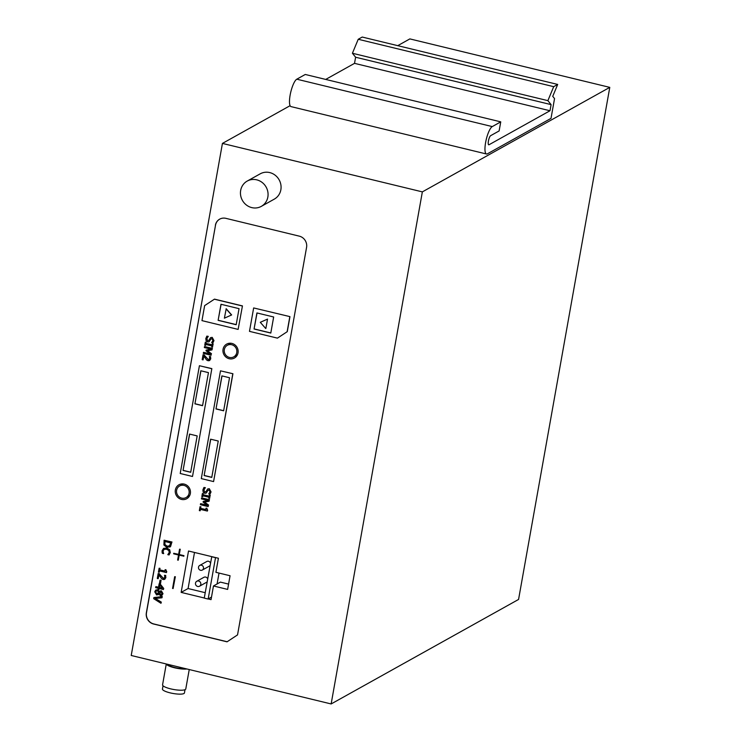 <?xml version="1.0" encoding="UTF-8"?>
<svg xmlns="http://www.w3.org/2000/svg" width="741" height="741" viewBox="0 0 741 741"><rect width="100%" height="100%" fill="white"/><g stroke="black" fill="none" stroke-linecap="round" stroke-linejoin="round"><path stroke-width="1.11" d="M222.43 143.411L131.222 655.479L331.144 703.95L422.351 191.882L222.43 143.411L290.092 105.685M397.741 45.664L409.856 38.903L609.778 87.373L518.57 599.441L331.144 703.95M267.853 197.023A14.477 13.607 -119.1 0 0 262.147 182.453A14.477 13.607 -119.1 0 0 247.207 181.082A14.477 13.607 -119.1 0 0 242.381 200.348A14.477 13.607 -119.1 0 0 261.314 206.369A14.477 13.607 -119.1 0 0 267.853 197.023M247.207 181.082L260.211 173.829A14.477 13.607 60.9 0 1 275.152 175.2A14.477 13.607 60.9 0 1 280.858 189.77A14.477 13.607 60.9 0 1 274.318 199.116L261.314 206.369M189.075 493.265A6.623 6.224 60.9 0 1 177.414 494.784A6.623 6.224 60.9 0 1 186.463 486.596A6.623 6.224 60.9 0 1 189.075 493.265M190.344 493.571A7.984 7.503 -119.1 0 0 187.204 485.54A7.984 7.503 -119.1 0 0 178.97 484.781A7.984 7.503 -119.1 0 0 176.302 495.405A7.984 7.503 -119.1 0 0 186.741 498.721A7.984 7.503 -119.1 0 0 190.344 493.571M236.768 352.586A6.623 6.224 60.9 0 1 225.116 354.105A6.623 6.224 60.9 0 1 234.156 345.917A6.623 6.224 60.9 0 1 236.768 352.586M238.037 352.892A7.984 7.503 -119.1 0 0 234.897 344.861A7.984 7.503 -119.1 0 0 226.663 344.102A7.984 7.503 -119.1 0 0 223.995 354.726A7.984 7.503 -119.1 0 0 234.434 358.042A7.984 7.503 -119.1 0 0 238.037 352.892M211.491 597.098L208.175 598.941L211.046 599.636L213.473 585.974L220.401 582.111L228.58 584.093M213.473 585.974L227.635 589.41L230.062 575.748L215.909 572.311L218.41 558.251L188.52 551.008L181.147 592.392L204.266 597.996M208.175 598.941L215.548 557.556M217.085 583.964L219.021 573.071M207.684 578.804A2.825 2.658 -119.1 0 0 203.849 577.332L196.782 581.277A2.825 2.658 -119.1 0 0 195.837 585.038A2.825 2.658 -119.1 0 0 200.811 584.39A2.825 2.658 -119.1 0 0 196.782 581.277M199.533 586.214L206.6 582.269A2.825 2.658 -119.1 0 0 207.137 581.861M210.472 563.141A2.649 2.492 -119.1 0 0 206.776 561.502L199.709 565.439A2.649 2.492 -119.1 0 0 198.829 568.968A2.649 2.492 -119.1 0 0 203.488 568.356A2.649 2.492 -119.1 0 0 199.709 565.439M202.293 570.07L209.36 566.124A2.649 2.492 -119.1 0 0 210.046 565.55M205.211 592.689L188.075 588.53L194.503 552.453M181.147 592.392L188.075 588.53M211.759 556.639L204.247 598.107L208.036 599.024M215.409 557.64L211.62 556.713M211.074 355.263L203.303 353.374L203.488 352.318L210.185 353.939L205.998 350.762L206.118 350.123L211.037 349.168L204.34 347.548L204.516 346.566L212.287 348.446L212.037 349.891L207.35 350.826L211.333 353.79L211.074 355.263L211.333 353.79M207.545 350.789L211.481 353.716M212.037 349.891L212.287 348.446M204.516 346.566L212.435 348.372M206.118 350.123L210.916 349.141M203.488 352.318L209.972 353.781M206.128 340.832L205.794 338.581L206.859 336.127L208.156 336.442L206.702 338.73L207.684 340.814L209.045 340.119L210.574 337.627L212.213 337.368L213.964 340.582L212.899 342.898L211.657 342.601L212.917 340.517L211.982 338.572L210.592 339.322L209.036 341.814L207.647 341.953L206.128 340.832M212.13 338.498L210.731 339.239L209.11 341.777M211.982 338.572L210.731 339.239M210.574 337.627L212.074 337.451L213.825 340.656L212.899 342.898M208.147 336.516L206.841 338.646L207.684 340.814L209.045 340.119M207.823 340.73L209.184 340.045M206.859 336.127L208.304 336.358M208.156 506.594L200.385 504.704L200.57 503.648L207.267 505.279L203.09 502.102L203.201 501.453L208.119 500.508L201.422 498.878L201.598 497.896L209.37 499.777L209.119 501.222L204.433 502.157L208.425 505.121L208.156 506.594L208.425 505.121M204.627 502.12L208.564 505.047M209.119 501.222L209.37 499.777M201.598 497.896L209.518 499.703M203.201 501.453L207.999 500.471M200.57 503.648L207.054 505.112M203.21 492.163L202.877 489.921L203.942 487.458L205.238 487.773L203.784 490.06L204.766 492.144L206.128 491.45L207.665 488.958L209.295 488.699L211.046 491.913L209.981 494.228L208.749 493.932L209.999 491.848L209.064 489.912L207.675 490.653L206.118 493.145L204.738 493.284L203.21 492.163M209.212 489.829L207.813 490.57L206.193 493.108M209.064 489.912L207.813 490.57M207.665 488.958L209.157 488.782L210.907 491.996L209.981 494.228M205.229 487.847L203.923 489.977L204.766 492.144L206.128 491.45M204.905 492.061L206.276 491.376M203.942 487.458L205.387 487.689M159.213 593.476L161.167 591.994L162.094 593.597L160.63 594.653L159.213 593.476L161.557 594.504M161.306 591.911L159.352 593.402M161.167 591.994L160.037 592.402M161.492 594.551L160.769 594.569M158.907 592.198L156.712 593.856L155.508 592.013L156.203 591.012L157.398 590.883L158.907 592.198M156.277 590.975L155.647 591.939L156.851 593.773L158.352 593.161M158.213 593.245L156.851 593.773M155.74 590.068L157.518 589.79L159.315 591.633L161.242 590.892L162.863 593.782L161.76 595.542L160.454 595.699L158.806 594.032L156.61 594.967L154.73 591.818L155.74 590.068L157.657 589.716L159.426 591.54M158.852 594.087L158.018 594.801M160.093 590.985L161.381 590.818L163.001 593.708L161.825 595.505M159.824 584.816L162.381 588.224L159.352 587.493L159.824 584.816M159.352 587.493L162.279 588.085M159.926 584.955L159.491 587.409M159 589.456L158.157 589.252L158.324 588.308L155.656 587.659L155.842 586.64L158.509 587.289L159.139 583.778L160.232 584.038L163.604 588.567L163.428 589.549L159.167 588.511L159 589.456L159.287 588.539M163.428 589.549L163.604 588.567M160.232 584.038L163.742 588.493M159.139 583.778L160.371 583.964M155.842 586.64L158.528 587.178M158.194 578.684L157.296 578.471L158.166 573.571L159.269 573.84L163.289 578.452L164.826 577.396L164.502 575.275L165.604 575.544L165.715 577.693L164.659 579.397L163.159 579.545L161.668 578.758L158.889 574.784L158.194 578.684L158.991 574.951M165.604 575.544L165.854 577.619L164.734 579.36M164.502 575.275L165.752 575.47M159.269 573.84L163.428 578.369L164.474 578.212M158.166 573.571L159.408 573.756M164.076 549.377L162.992 550.924L163.557 553.629L162.325 553.323L162.075 552.165L162.094 550.693L163.576 548.386L166.892 548.034L169.67 549.748L170.282 552.582L169.05 554.963L167.809 554.657L169.263 552.443L168.772 550.489L166.549 549.211L164.048 549.387M163.103 552.554L163.715 553.471M164.215 549.303L163.131 550.841L163.242 552.48M163.576 548.386L166.753 548.118L169.532 549.822L170.143 552.666L169.05 554.963M169.819 545.728L167.077 546.321L164.798 544.607L164.817 541.486L170.8 542.94L169.272 546.163M164.937 541.514L164.937 544.533L167.225 546.247L169.958 545.645M171.884 542.097L170.578 546.525L166.873 547.423L163.9 545.005L164.104 540.217L171.884 542.097L169.791 547.117M170.578 546.525L169.856 547.071M164.104 540.217L172.023 542.023M159.222 572.302L158.426 572.108L159.12 568.236L159.908 568.421L159.658 569.866L164.863 571.126L165.123 569.69L165.836 569.857L166.475 572.589L159.472 570.894L159.222 572.302L159.593 570.922M166.475 572.589L166.623 571.765M165.836 569.857L166.762 571.682M165.123 569.69L165.975 569.783M159.658 569.866L164.882 571.024M159.908 568.421L159.797 569.783M159.12 568.236L160.056 568.347M160.464 583.38L159.519 583.148L160.047 580.147L160.992 580.37L160.602 583.297L160.992 580.37M160.047 580.147L161.14 580.296M161.177 602.22L160.982 603.294L161.316 602.137L155.11 598.45L161.955 597.811L162.298 596.598L161.955 597.811M155.341 598.422L161.316 602.137M160.982 603.294L153.693 598.672L153.896 597.533L162.159 596.681M153.896 597.533L162.298 596.598M202.626 496.785L201.83 496.59L202.376 493.515L203.173 493.701L202.997 494.71L209.184 496.211L209.36 495.201L210.157 495.396L209.61 498.471L208.814 498.285L208.99 497.267L202.802 495.766L202.626 496.785L202.932 495.803M209.61 498.471L210.157 495.396M209.36 495.201L210.296 495.321M202.997 494.71L209.203 496.109M203.173 493.701L203.136 494.636M202.376 493.515L203.312 493.626M200.135 510.781L199.338 510.595L200.024 506.714L200.82 506.909L200.561 508.354L205.776 509.613L206.035 508.169L206.748 508.345L207.387 511.068L200.385 509.373L200.135 510.781L200.505 509.4M207.387 511.068L207.536 510.253M206.748 508.345L207.675 510.169M206.035 508.169L206.887 508.261M200.561 508.354L205.794 509.502M200.82 506.909L200.709 508.27M200.024 506.714L200.959 506.825M205.544 345.445L204.748 345.26L205.294 342.175L206.091 342.37L205.905 343.379L212.093 344.88L212.278 343.87L213.075 344.065L212.519 347.14L211.731 346.945L211.907 345.936L205.72 344.435L205.544 345.445L205.841 344.472M212.519 347.14L213.075 344.065M212.278 343.87L213.213 343.981M205.905 343.379L212.111 344.778M206.091 342.37L206.054 343.305M205.294 342.175L206.23 342.296M203.08 359.876L202.182 359.663L203.053 354.763L204.155 355.022L208.184 359.644L209.712 358.588L209.388 356.467L210.5 356.736L210.601 358.885L209.546 360.589L208.045 360.737L206.563 359.95L203.775 355.976L203.08 359.876L203.877 356.143M210.5 356.736L210.74 358.811L209.62 360.552M209.388 356.467L210.639 356.662M204.155 355.022L208.323 359.561L209.37 359.404M203.053 354.763L204.303 354.948M227.163 641.743L153.767 623.95A9.466 8.892 60.9 0 1 146.496 612.714L215.52 225.19A9.466 8.892 60.9 0 1 219.734 219.123M192.512 476.472L211.852 368.629L199.412 365.721L180.22 473.499L192.512 476.472L211.852 368.629M232.924 373.733L220.485 370.833L201.293 478.603L213.584 481.585L232.924 373.733L220.485 370.833M178.637 554.361L173.727 553.286L173.635 553.814L178.525 555L177.618 560.076L178.303 560.122L179.183 555.157M178.155 560.205L179.063 555.129L183.87 556.176L183.963 555.657L179.294 554.527L180.239 549.238L179.563 549.183L178.618 554.472L173.727 553.286M175.339 576.73L174.663 576.683L172.57 588.428L173.107 588.558L175.339 576.73L174.663 576.683M289.953 316.629L253.654 307.941L249.476 331.357L277.43 338.128L287.276 331.653L289.953 316.629L253.654 307.941M238.13 329.402L242.446 305.903L214.492 299.132L204.646 305.607L201.969 320.631L238.13 329.402L242.446 305.903M167.614 664.307A10.541 2.362 10.1 0 0 174.783 667.53A10.541 2.362 10.1 0 0 185.676 668.688M163.029 685.777L162.446 689.037A11.161 2.501 10.1 0 0 170.106 692.854A11.161 2.501 10.1 0 0 184.435 692.946L185.009 689.695M166.271 663.982L162.566 684.832A11.791 2.649 10.1 0 0 170.652 688.861A11.791 2.649 10.1 0 0 185.778 688.963L189.242 669.549M166.336 664.001A11.791 2.649 10.1 0 0 174.413 667.743A11.791 2.649 10.1 0 0 186.954 668.993M194.929 403.836L200.811 370.769L208.453 372.621L202.562 405.688L194.929 403.836L200.941 370.806M202.58 405.577L195.068 403.762M216.001 408.949L221.892 375.882L229.525 377.734L223.634 410.792L216.001 408.949L222.013 375.909M223.652 410.69L216.14 408.865M224.393 318.176L231.646 314.944L226.2 308.747L224.393 318.176M231.507 315.018L226.051 308.821M239.047 308.654L236.184 324.725L218.123 320.344L220.985 304.273L239.047 308.654M218.123 320.344L221.105 304.301M236.203 324.614L218.262 320.269M267.39 319.167L260.276 322.316L267.538 319.084L265.871 328.439L267.538 319.084M260.276 322.316L265.732 328.513M254.061 329.004L256.923 312.934L273.661 316.991L270.798 333.061L254.061 329.004L257.053 312.961M270.817 332.959L254.209 328.93M211.704 368.703L199.412 365.721M213.584 481.585L232.785 373.816M242.307 305.987L214.353 299.207M277.43 338.128L287.276 331.653M287.137 331.727L289.814 316.703M173.107 588.558L175.2 576.813M183.722 556.259L183.824 555.731L179.294 554.527M179.155 554.601L180.239 549.238M180.1 549.313L179.563 549.183M215.381 225.273A9.466 8.892 60.9 0 1 219.66 219.16A9.466 8.892 60.9 0 1 225.885 218.345L299.299 236.147A9.466 8.892 60.9 0 1 306.57 247.383L237.537 634.898L227.033 641.826L153.619 624.024A9.466 8.892 60.9 0 1 146.357 612.788L215.52 225.19M218.252 441.025L211.769 477.408L204.136 475.555L210.611 439.181L218.252 441.025M204.136 475.555L210.74 439.209M211.787 477.297L204.275 475.472M197.18 435.921L190.696 472.295L183.064 470.442L189.539 434.069L197.18 435.921M183.064 470.442L189.659 434.096M190.715 472.193L183.203 470.368M492.265 126.591A14.199 3.668 103.6 0 0 485.911 140.966A14.199 3.668 103.6 0 0 486.494 153.998A14.199 3.668 103.6 0 0 487.411 153.822L551.017 118.356L554.546 98.59L552.74 96.349L557.695 84.437L553.703 86.669L547.886 100.646L551.091 104.62L549.998 110.752L489.032 144.745A4.733 1.223 -76.4 0 1 488.727 144.801A4.733 1.223 -76.4 0 1 488.532 140.457A4.733 1.223 -76.4 0 1 490.653 135.668L499.128 130.935L500.749 121.857L492.265 126.591L296.789 79.194L305.264 74.471L500.749 121.857M557.695 84.437L362.219 37.05L358.227 39.273L553.703 86.669M547.886 100.646L352.41 53.259L358.227 39.273M551.091 104.62L355.615 57.233L352.41 53.259M549.998 110.752L354.522 63.356L355.615 57.233M325.707 79.426L354.522 63.356M486.494 153.998L291.018 106.611A14.199 3.668 -76.4 0 1 290.435 93.57A14.199 3.668 -76.4 0 1 296.789 79.194M422.351 191.882L609.778 87.373M489.032 144.745L488.476 144.615M186.074 497.535L189.733 495.497M179.628 485.966L183.277 483.929M233.776 356.856L237.426 354.819M227.32 345.287L230.979 343.25"/></g></svg>
